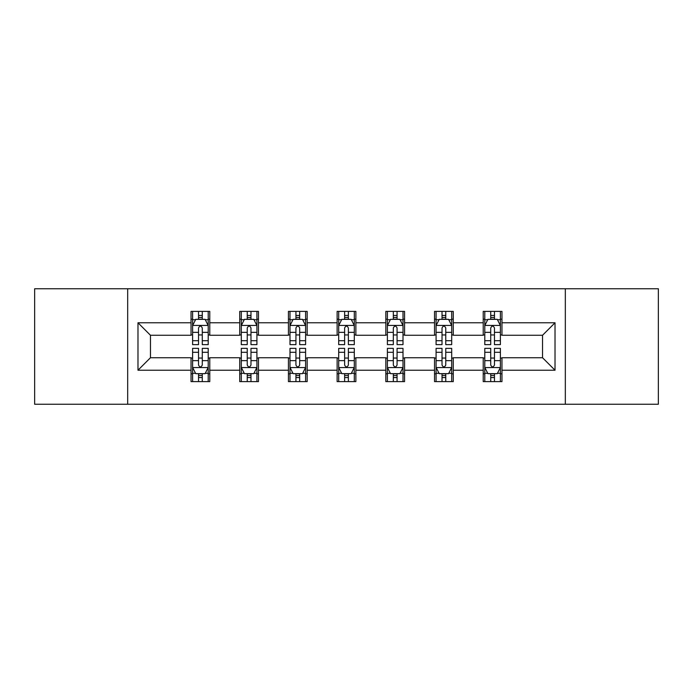 <?xml version="1.0" encoding="UTF-8"?>
<svg xmlns="http://www.w3.org/2000/svg" width="693" height="693" viewBox="0 0 693 693"><rect width="100%" height="100%" fill="white"/><g stroke="black" fill="none" stroke-linecap="round" stroke-linejoin="round"><path stroke-width="1.04" d="M565.323 404.253L658.35 404.253L658.35 288.747L565.323 288.747L565.323 404.253L127.677 404.253L127.677 288.747L34.65 288.747L34.65 404.253L127.677 404.253M565.323 288.747L127.677 288.747M501.957 322.773L501.957 311.382L483.229 311.382L483.229 322.773L453.257 322.773L453.257 311.382L434.528 311.382L434.528 322.773L404.565 322.773L404.565 311.382L385.836 311.382L385.836 322.773L355.864 322.773L355.864 311.382L337.136 311.382L337.136 322.773L307.164 322.773L307.164 311.382L288.435 311.382L288.435 322.773L258.472 322.773L258.472 311.382L239.743 311.382L239.743 322.773L209.771 322.773L209.771 311.382L191.043 311.382L191.043 322.773L137.976 322.773L137.976 370.227L150.459 357.735L191.043 357.735L191.043 381.618L209.771 381.618L209.771 357.735L239.743 357.735L239.743 381.618L258.472 381.618L258.472 357.735L288.435 357.735L288.435 381.618L307.164 381.618L307.164 357.735L337.136 357.735L337.136 381.618L355.864 381.618L355.864 357.735L385.836 357.735L385.836 381.618L404.565 381.618L404.565 357.735L434.528 357.735L434.528 381.618L453.257 381.618L453.257 357.735L483.229 357.735L483.229 381.618L501.957 381.618L501.957 357.735L542.541 357.735L542.541 335.265L501.957 335.265L501.957 322.773L555.024 322.773L555.024 370.227L501.957 370.227M483.229 370.227L453.257 370.227M434.528 370.227L404.565 370.227M385.836 370.227L355.864 370.227M337.136 370.227L307.164 370.227M288.435 370.227L258.472 370.227M239.743 370.227L209.771 370.227M191.043 370.227L137.976 370.227M483.229 322.773L483.229 335.265L453.257 335.265L453.257 322.773M434.528 322.773L434.528 335.265L404.565 335.265L404.565 322.773M385.836 322.773L385.836 335.265L355.864 335.265L355.864 322.773M337.136 322.773L337.136 335.265L307.164 335.265L307.164 322.773M288.435 322.773L288.435 335.265L258.472 335.265L258.472 322.773M239.743 322.773L239.743 335.265L209.771 335.265L209.771 322.773M191.043 322.773L191.043 335.265L150.459 335.265L137.976 322.773M150.459 335.265L150.459 357.735M555.024 370.227L542.541 357.735M542.541 335.265L555.024 322.773M191.043 319.187L192.602 319.187M198.536 319.187L202.278 319.187M208.212 319.187L209.771 319.187M191.043 334.953L192.602 334.953M198.536 334.953L202.278 334.953M208.212 334.953L209.771 334.953M191.043 358.047L192.602 358.047M198.536 358.047L202.278 358.047M208.212 358.047L209.771 358.047M191.043 373.813L192.602 373.813M198.536 373.813L202.278 373.813M208.212 373.813L209.771 373.813M239.743 358.047L241.303 358.047M247.236 358.047L250.979 358.047M256.912 358.047L258.472 358.047M239.743 373.813L241.303 373.813M247.236 373.813L250.979 373.813M256.912 373.813L258.472 373.813M239.743 319.187L241.303 319.187M247.236 319.187L250.979 319.187M256.912 319.187L258.472 319.187M239.743 334.953L241.303 334.953M247.236 334.953L250.979 334.953M256.912 334.953L258.472 334.953M288.435 358.047L289.995 358.047M295.928 358.047L299.679 358.047M305.604 358.047L307.164 358.047M288.435 373.813L289.995 373.813M295.928 373.813L299.679 373.813M305.604 373.813L307.164 373.813M288.435 319.187L289.995 319.187M295.928 319.187L299.679 319.187M305.604 319.187L307.164 319.187M288.435 334.953L289.995 334.953M295.928 334.953L299.679 334.953M305.604 334.953L307.164 334.953M337.136 358.047L338.695 358.047M344.629 358.047L348.371 358.047M354.305 358.047L355.864 358.047M337.136 373.813L338.695 373.813M344.629 373.813L348.371 373.813M354.305 373.813L355.864 373.813M337.136 319.187L338.695 319.187M344.629 319.187L348.371 319.187M354.305 319.187L355.864 319.187M337.136 334.953L338.695 334.953M344.629 334.953L348.371 334.953M354.305 334.953L355.864 334.953M385.836 358.047L387.396 358.047M393.321 358.047L397.072 358.047M403.005 358.047L404.565 358.047M385.836 373.813L387.396 373.813M393.321 373.813L397.072 373.813M403.005 373.813L404.565 373.813M385.836 319.187L387.396 319.187M393.321 319.187L397.072 319.187M403.005 319.187L404.565 319.187M385.836 334.953L387.396 334.953M393.321 334.953L397.072 334.953M403.005 334.953L404.565 334.953M434.528 358.047L436.088 358.047M442.021 358.047L445.764 358.047M451.697 358.047L453.257 358.047M434.528 373.813L436.088 373.813M442.021 373.813L445.764 373.813M451.697 373.813L453.257 373.813M434.528 319.187L436.088 319.187M442.021 319.187L445.764 319.187M451.697 319.187L453.257 319.187M434.528 334.953L436.088 334.953M442.021 334.953L445.764 334.953M451.697 334.953L453.257 334.953M483.229 358.047L484.788 358.047M490.722 358.047L494.464 358.047M500.398 358.047L501.957 358.047M483.229 373.813L484.788 373.813M490.722 373.813L494.464 373.813M500.398 373.813L501.957 373.813M483.229 319.187L484.788 319.187M490.722 319.187L494.464 319.187M500.398 319.187L501.957 319.187M483.229 334.953L484.788 334.953M490.722 334.953L494.464 334.953M500.398 334.953L501.957 334.953M202.278 315.436L198.536 315.436M208.212 340.713L202.278 340.713L202.278 344.629L208.212 344.629L208.212 325.589L205.093 319.343L195.729 319.343L192.602 325.589L192.602 344.629L198.536 344.629L198.536 340.713L192.602 340.713M192.602 325.589L192.602 311.382M208.212 325.589L208.212 311.382M198.536 319.343L198.536 311.382M202.278 311.382L202.278 319.343M202.278 340.713L202.278 327.928C201.031 325.519 199.783 325.519 198.536 327.928L198.536 340.713M198.536 377.564L202.278 377.564M192.602 352.287L198.536 352.287L198.536 348.371L192.602 348.371L192.602 367.411L195.729 373.657L205.093 373.657L208.212 367.411L208.212 348.371L202.278 348.371L202.278 352.287L208.212 352.287M208.212 367.411L208.212 381.618M192.602 367.411L192.602 381.618M202.278 373.657L202.278 381.618M198.536 381.618L198.536 373.657M198.536 352.287L198.536 365.072C199.783 367.481 201.031 367.481 202.278 365.072L202.278 352.287M250.979 315.436L247.236 315.436M256.912 340.713L250.979 340.713L250.979 344.629L256.912 344.629L256.912 325.589L253.785 319.343L244.421 319.343L241.303 325.589L241.303 344.629L247.236 344.629L247.236 340.713L241.303 340.713M241.303 325.589L241.303 311.382M256.912 325.589L256.912 311.382M247.236 319.343L247.236 311.382M250.979 311.382L250.979 319.343M250.979 340.713L250.979 327.928C249.731 325.519 248.484 325.519 247.236 327.928L247.236 340.713M299.679 315.436L295.928 315.436M305.604 340.713L299.679 340.713L299.679 344.629L305.604 344.629L305.604 325.589L302.486 319.343L293.122 319.343L289.995 325.589L289.995 344.629L295.928 344.629L295.928 340.713L289.995 340.713M289.995 325.589L289.995 311.382M305.604 325.589L305.604 311.382M295.928 319.343L295.928 311.382M299.679 311.382L299.679 319.343M299.679 340.713L299.679 327.928C298.432 325.519 297.184 325.519 295.928 327.928L295.928 340.713M247.236 377.564L250.979 377.564M241.303 352.287L247.236 352.287L247.236 348.371L241.303 348.371L241.303 367.411L244.421 373.657L253.785 373.657L256.912 367.411L256.912 348.371L250.979 348.371L250.979 352.287L256.912 352.287M256.912 367.411L256.912 381.618M241.303 367.411L241.303 381.618M250.979 373.657L250.979 381.618M247.236 381.618L247.236 373.657M247.236 352.287L247.236 365.072C248.475 367.481 249.731 367.481 250.979 365.072L250.979 352.287M295.928 377.564L299.679 377.564M289.995 352.287L295.928 352.287L295.928 348.371L289.995 348.371L289.995 367.411L293.122 373.657L302.486 373.657L305.604 367.411L305.604 348.371L299.679 348.371L299.679 352.287L305.604 352.287M305.604 367.411L305.604 381.618M289.995 367.411L289.995 381.618M299.679 373.657L299.679 381.618M295.928 381.618L295.928 373.657M295.928 352.287L295.928 365.072C297.176 367.481 298.423 367.481 299.679 365.072L299.679 352.287M348.371 315.436L344.629 315.436M354.305 340.713L348.371 340.713L348.371 344.629L354.305 344.629L354.305 325.589L351.186 319.343L341.814 319.343L338.695 325.589L338.695 344.629L344.629 344.629L344.629 340.713L338.695 340.713M338.695 325.589L338.695 311.382M354.305 325.589L354.305 311.382M344.629 319.343L344.629 311.382M348.371 311.382L348.371 319.343M348.371 340.713L348.371 327.928C347.124 325.519 345.876 325.519 344.629 327.928L344.629 340.713M397.072 315.436L393.321 315.436M403.005 340.713L397.072 340.713L397.072 344.629L403.005 344.629L403.005 325.589L399.878 319.343L390.514 319.343L387.396 325.589L387.396 344.629L393.321 344.629L393.321 340.713L387.396 340.713M387.396 325.589L387.396 311.382M403.005 325.589L403.005 311.382M393.321 319.343L393.321 311.382M397.072 311.382L397.072 319.343M397.072 340.713L397.072 327.928C395.824 325.519 394.577 325.519 393.321 327.928L393.321 340.713M445.764 315.436L442.021 315.436M451.697 340.713L445.764 340.713L445.764 344.629L451.697 344.629L451.697 325.589L448.579 319.343L439.215 319.343L436.088 325.589L436.088 344.629L442.021 344.629L442.021 340.713L436.088 340.713M436.088 325.589L436.088 311.382M451.697 325.589L451.697 311.382M442.021 319.343L442.021 311.382M445.764 311.382L445.764 319.343M445.764 340.713L445.764 327.928C444.525 325.519 443.269 325.519 442.021 327.928L442.021 340.713M344.629 377.564L348.371 377.564M338.695 352.287L344.629 352.287L344.629 348.371L338.695 348.371L338.695 367.411L341.814 373.657L351.186 373.657L354.305 367.411L354.305 348.371L348.371 348.371L348.371 352.287L354.305 352.287M354.305 367.411L354.305 381.618M338.695 367.411L338.695 381.618M348.371 373.657L348.371 381.618M344.629 381.618L344.629 373.657M344.629 352.287L344.629 365.072C345.876 367.481 347.124 367.481 348.371 365.072L348.371 352.287M393.321 377.564L397.072 377.564M387.396 352.287L393.321 352.287L393.321 348.371L387.396 348.371L387.396 367.411L390.514 373.657L399.878 373.657L403.005 367.411L403.005 348.371L397.072 348.371L397.072 352.287L403.005 352.287M403.005 367.411L403.005 381.618M387.396 367.411L387.396 381.618M397.072 373.657L397.072 381.618M393.321 381.618L393.321 373.657M393.321 352.287L393.321 365.072C394.568 367.481 395.816 367.481 397.072 365.072L397.072 352.287M442.021 377.564L445.764 377.564M436.088 352.287L442.021 352.287L442.021 348.371L436.088 348.371L436.088 367.411L439.215 373.657L448.579 373.657L451.697 367.411L451.697 348.371L445.764 348.371L445.764 352.287L451.697 352.287M451.697 367.411L451.697 381.618M436.088 367.411L436.088 381.618M445.764 373.657L445.764 381.618M442.021 381.618L442.021 373.657M442.021 352.287L442.021 365.072C443.269 367.481 444.516 367.481 445.764 365.072L445.764 352.287M494.464 315.436L490.722 315.436M500.398 340.713L494.464 340.713L494.464 344.629L500.398 344.629L500.398 325.589L497.271 319.343L487.907 319.343L484.788 325.589L484.788 344.629L490.722 344.629L490.722 340.713L484.788 340.713M484.788 325.589L484.788 311.382M500.398 325.589L500.398 311.382M490.722 319.343L490.722 311.382M494.464 311.382L494.464 319.343M494.464 340.713L494.464 327.928C493.217 325.519 491.969 325.519 490.722 327.928L490.722 340.713M490.722 377.564L494.464 377.564M484.788 352.287L490.722 352.287L490.722 348.371L484.788 348.371L484.788 367.411L487.907 373.657L497.271 373.657L500.398 367.411L500.398 348.371L494.464 348.371L494.464 352.287L500.398 352.287M500.398 367.411L500.398 381.618M484.788 367.411L484.788 381.618M494.464 373.657L494.464 381.618M490.722 381.618L490.722 373.657M490.722 352.287L490.722 365.072C491.969 367.481 493.217 367.481 494.464 365.072L494.464 352.287M208.134 325.433L192.68 325.433M192.602 319.716L195.539 319.716M205.275 319.716L208.212 319.716M198.536 332.345L192.602 332.345M208.212 332.345L202.278 332.345M202.278 317.429L198.536 317.429M192.68 367.567L208.134 367.567M208.212 373.284L205.275 373.284M195.539 373.284L192.602 373.284M202.278 360.655L208.212 360.655M192.602 360.655L198.536 360.655M198.536 375.571L202.278 375.571M256.834 325.433L241.381 325.433M241.303 319.716L244.239 319.716M253.976 319.716L256.912 319.716M247.236 332.345L241.303 332.345M256.912 332.345L250.979 332.345M250.979 317.429L247.236 317.429M305.526 325.433L290.072 325.433M289.995 319.716L292.931 319.716M302.676 319.716L305.604 319.716M295.928 332.345L289.995 332.345M305.604 332.345L299.679 332.345M299.679 317.429L295.928 317.429M241.381 367.567L256.834 367.567M256.912 373.284L253.976 373.284M244.239 373.284L241.303 373.284M250.979 360.655L256.912 360.655M241.303 360.655L247.236 360.655M247.236 375.571L250.979 375.571M290.072 367.567L305.526 367.567M305.604 373.284L302.676 373.284M292.931 373.284L289.995 373.284M299.679 360.655L305.604 360.655M289.995 360.655L295.928 360.655M295.928 375.571L299.679 375.571M354.227 325.433L338.773 325.433M338.695 319.716L341.632 319.716M351.368 319.716L354.305 319.716M344.629 332.345L338.695 332.345M354.305 332.345L348.371 332.345M348.371 317.429L344.629 317.429M402.928 325.433L387.474 325.433M387.396 319.716L390.324 319.716M400.069 319.716L403.005 319.716M393.321 332.345L387.396 332.345M403.005 332.345L397.072 332.345M397.072 317.429L393.321 317.429M451.619 325.433L436.166 325.433M436.088 319.716L439.024 319.716M448.761 319.716L451.697 319.716M442.021 332.345L436.088 332.345M451.697 332.345L445.764 332.345M445.764 317.429L442.021 317.429M338.773 367.567L354.227 367.567M354.305 373.284L351.368 373.284M341.632 373.284L338.695 373.284M348.371 360.655L354.305 360.655M338.695 360.655L344.629 360.655M344.629 375.571L348.371 375.571M387.474 367.567L402.928 367.567M403.005 373.284L400.069 373.284M390.324 373.284L387.396 373.284M397.072 360.655L403.005 360.655M387.396 360.655L393.321 360.655M393.321 375.571L397.072 375.571M436.166 367.567L451.619 367.567M451.697 373.284L448.761 373.284M439.024 373.284L436.088 373.284M445.764 360.655L451.697 360.655M436.088 360.655L442.021 360.655M442.021 375.571L445.764 375.571M500.32 325.433L484.866 325.433M484.788 319.716L487.725 319.716M497.461 319.716L500.398 319.716M490.722 332.345L484.788 332.345M500.398 332.345L494.464 332.345M494.464 317.429L490.722 317.429M484.866 367.567L500.32 367.567M500.398 373.284L497.461 373.284M487.725 373.284L484.788 373.284M494.464 360.655L500.398 360.655M484.788 360.655L490.722 360.655M490.722 375.571L494.464 375.571"/></g></svg>
